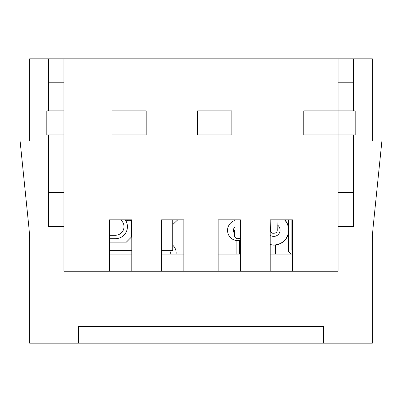 <?xml version="1.0" encoding="UTF-8"?>
<svg xmlns="http://www.w3.org/2000/svg" width="402" height="402" viewBox="0 0 402 402"><rect width="100%" height="100%" fill="white"/><g stroke="black" fill="none" stroke-linecap="round" stroke-linejoin="round"><path stroke-width="0.6" d="M292.48 271.234L292.48 219.844L270.209 219.844L270.209 271.234L338.047 271.234L338.047 58.818L29.693 58.818L29.693 141.042L29.693 82.797M338.047 82.797L353.464 82.797L338.047 82.797M372.307 79.37L372.307 82.797M48.536 82.797L63.953 82.797L48.536 82.797M270.209 271.234L63.953 271.234L63.953 58.818M131.791 254.104L109.52 254.104M183.87 254.104L161.599 254.104M240.401 254.104L218.13 254.104M292.48 254.104L270.209 254.104M29.693 79.37L29.693 141.042L20.1 141.042L28.808 226.447A171.307 171.307 0 0 1 29.693 243.828L29.693 343.182L78.516 343.182L78.516 326.399L323.484 326.399L323.484 343.182L372.307 343.182L372.307 243.828A171.307 171.307 0 0 1 373.192 226.447L381.9 141.042L372.307 141.042L372.307 58.818L338.047 58.818M131.791 271.234L131.791 219.844L109.52 219.844L109.52 271.234M183.87 271.234L183.87 219.844L161.599 219.844L161.599 271.234M240.401 271.234L240.401 219.844L218.13 219.844L218.13 271.234M338.047 226.698L353.464 226.698L353.464 134.876M353.464 110.892L353.464 58.818M63.953 226.698L48.536 226.698L48.536 134.876M48.536 110.892L48.536 58.818M372.307 243.828A171.307 171.307 0 0 1 373.192 226.447M78.516 343.182L323.484 343.182M63.953 192.432L48.536 192.432M353.464 192.432L338.047 192.432M28.808 226.447A171.307 171.307 0 0 1 29.693 243.828M111.922 110.892L111.922 134.876L146.182 134.876L146.182 110.892L111.922 110.892M303.786 110.892L303.786 134.876L355.177 134.876L355.177 110.892L303.786 110.892M197.573 110.892L197.573 134.876L231.833 134.876L231.833 110.892L197.573 110.892M63.953 110.892L46.823 110.892L46.823 134.876L63.953 134.876M125.519 219.844A7.708 7.708 0 0 0 131.62 220.261M234.406 220.673A10.276 10.276 0 0 0 236.12 240.502M176.086 254.104A10.276 10.276 0 0 0 172.734 245.215M239.542 240.502A10.276 10.276 0 0 0 240.401 240.316M236.12 254.104L236.12 240.411A10.191 10.191 0 0 0 239.542 240.411L239.542 254.104M275.521 254.104L275.521 245.029M272.094 245.029L272.094 254.104M292.48 250.753L291.912 250.23L291.912 219.844M288.485 219.844L288.485 226.989M288.485 233.24L288.485 251.722L291.053 254.104M172.734 224.597L177.729 219.844M270.209 221.19L270.38 230.13A3.427 3.427 0 0 0 270.38 230.18L270.38 230.13M270.38 230.19A3.427 3.427 0 0 1 270.38 230.18A3.427 3.427 0 0 0 270.38 230.2L270.39 230.416C270.244 231.14 270.863 232.065 272.239 233.19C275.506 233.572 277.174 232.552 277.234 230.135L277.229 230.115A3.427 3.427 0 0 0 277.229 230.05L277.229 230.039A3.427 3.427 0 0 1 277.229 230.044L277.229 229.989M277.033 219.844L277.234 230.135L277.033 219.844M288.641 229.833A14.839 14.839 0 0 0 284.51 219.844A14.839 14.839 0 0 1 270.209 244.511M270.209 244.687A15.01 15.01 0 0 0 284.747 219.844M234.406 230.12L234.396 235.235M109.52 242.115L126.379 242.115L131.62 236.873L131.62 219.844M161.599 250.677L172.734 250.677L172.734 219.844M109.52 250.677L131.791 250.677M109.52 238.687L115.434 238.687A11.99 11.99 0 0 0 125.278 219.844M121.057 219.844L122.389 221.693A8.568 8.568 0 0 1 115.434 235.26L109.52 235.26M234.406 227.567A4.422 4.422 0 0 0 234.386 233.135M170.131 254.104A4.422 4.422 0 0 0 169.719 250.677M162.046 250.677A4.422 4.422 0 0 0 161.599 251.773M277.129 224.798A6.271 6.271 0 0 1 276.752 235.652A6.271 6.271 0 0 1 270.209 235.255M270.209 221.226L270.38 230.18M234.406 229.939L234.507 236.26L235.527 237.934L236.974 238.708L239.105 238.567L240.401 237.642"/></g></svg>
